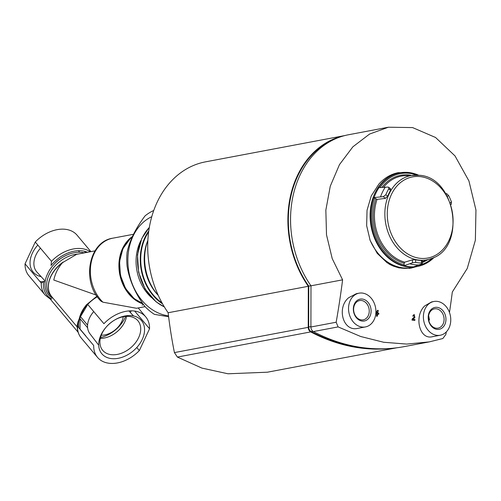 <?xml version="1.0" encoding="UTF-8"?>
<svg xmlns="http://www.w3.org/2000/svg" width="501" height="501" viewBox="0 0 501 501"><rect width="100%" height="100%" fill="white"/><g stroke="black" fill="none" stroke-linecap="round" stroke-linejoin="round"><path stroke-width="0.75" d="M61.228 258.197A22.107 15.412 140 0 0 54.258 264.052M40.449 248.189A22.996 16.032 140 0 0 37.011 272.181L45.24 281.149M37.832 245.07A25.845 18.017 140 0 0 41.107 276.646M90.9 251.64L77.079 235.194A31.488 21.95 140 0 0 35.264 242.014L25.05 263.82A31.488 21.95 140 0 0 28.876 275.707L45.103 295.014L50.507 299.26M78.914 251.333L79.214 250.682M39.923 281.524A31.488 21.95 140 0 0 43.318 281.769M43.568 281.769A31.488 21.95 140 0 0 45.159 281.719M80.091 316.463L77.924 322.068L77.235 324.992L77.48 326.201L93.706 345.508A31.488 21.95 140 0 0 97.526 357.395A31.488 21.95 140 0 0 139.341 350.568L149.555 328.762A31.488 21.95 140 0 0 145.735 316.876A31.488 21.95 140 0 0 103.92 323.702L87.694 304.395L86.272 304.934L85.333 306.249L80.091 316.463A28.801 20.078 140 0 0 78.895 327.886M78.112 332.232L50.319 299.166M25.05 263.82L41.276 283.128L43.637 281.274A30.16 21.029 140 0 0 51.666 298.978L50.169 298.991M87.631 327.798L79.765 318.442M136.773 347.519L139.341 350.568M131.037 310.814A30.16 21.029 140 0 1 130.974 311.315L130.291 312.449M134.681 311.065L149.555 328.762M145.071 306.662L136.541 308.272L102.918 302.184L101.008 301.17C81.406 282.689 88.151 241.682 112.769 238.188A36.636 28.908 79.3 0 0 90.856 264.384A36.636 28.908 79.3 0 0 102.918 302.184M132.408 236.528A36.636 28.908 79.3 0 0 119.476 272.82A36.636 28.908 79.3 0 0 143.092 303.982M143.486 304.539L142.09 305.128M96.211 295.07L53.776 280.04C55.285 273.308 58.235 267.49 62.631 262.599A27.48 19.157 140 0 0 51.722 296.661L77.229 327.009M62.631 262.599L76.64 254.326L95.015 250.863M84.368 252.867A28.732 20.027 140 0 0 48.622 271.655L46.681 275.807A28.732 20.027 140 0 0 52.561 298.089M87.518 252.272A30.16 21.029 140 0 0 51.046 265.455L51.49 261.322L35.264 242.014M79.922 328.925L85.809 335.927A27.48 19.157 140 0 1 85.496 335.745M101.027 334.85A25.845 18.017 -40 0 1 105.742 327.598A25.845 18.017 -40 0 1 114.967 319.845A25.845 18.017 -40 0 1 144.538 328.85A25.845 18.017 -40 0 1 116.971 358.522A25.845 18.017 -40 0 1 101.027 334.85M84.412 251.251L85.577 252.642M151.772 216.689A51.522 40.656 79.3 0 0 128.763 271.173A51.522 40.656 79.3 0 0 168.499 315.818M153.757 210.489A57.246 45.171 79.3 0 0 145.052 215.893C135.489 228.619 129.502 240.774 127.091 252.366A57.246 45.171 79.3 0 0 127.066 266.025C129.358 280.165 135.295 293.642 144.883 306.462A57.246 45.171 79.3 0 0 154.408 314.352L168.618 316.757M147.551 241.194A43.318 34.181 79.3 0 0 157.652 294.72M148.634 232.019A45.798 36.135 79.3 0 0 162.005 302.867M148.784 230.911A46.368 36.586 79.3 0 0 162.549 303.844M114.673 320.02A22.996 16.032 -40 0 1 137.6 320.408A22.996 16.032 -40 0 1 135.489 342.772A22.996 16.032 -40 0 1 111.36 354.689A22.996 16.032 -40 0 1 102.404 349.986A22.996 16.032 -40 0 1 101.985 333.534A22.996 16.032 -40 0 1 105.974 327.335M105.742 327.598L106.181 327.084A22.996 16.032 -40 0 1 114.391 320.189L114.967 319.845M98.71 345.183L89.942 333.779A22.107 15.412 -40 0 1 93.731 311.578M126.54 316.363A22.107 15.412 -40 0 1 100.319 338.4M101.265 335.225A18.318 12.769 140 0 0 123.259 316.745M333.353 139.773A93.881 74.079 79.3 0 0 308.766 286.121L308.691 327.009A4.578 3.613 79.3 0 0 311.184 331.587A206.08 162.612 79.3 0 0 366.043 348.051M158.285 295.433A45.798 36.135 -100.7 0 1 144.639 258.516A45.798 36.135 -100.7 0 1 147.883 240.298M344.707 135.596A94.457 74.53 79.3 0 0 308.309 286.29L308.234 327.341A4.578 3.613 79.3 0 0 310.714 331.912A206.08 162.612 79.3 0 0 392.753 348.239M344.832 135.564L205.504 161.854A94.457 74.53 79.3 0 0 168.136 312.743L308.309 286.29M267.453 372.199L227.986 373.784L201.897 368.091L177.379 357.069L174.423 352.591A348.208 207.928 96.3 0 1 168.136 312.743M310.914 285.714L308.766 286.121M361.44 300.5A9.807 7.74 -100.7 0 1 369.187 309.919A9.807 7.74 -100.7 0 1 363.244 319.845A9.807 7.74 -100.7 0 1 353.819 311.641A9.807 7.74 -100.7 0 1 359.605 300.569A9.807 7.74 -100.7 0 1 361.44 300.5M428.637 315.58L429.507 319.995L428.706 320.145M436.29 308.81A9.807 7.74 -100.7 0 1 444.036 318.229A9.807 7.74 -100.7 0 1 438.087 328.149A9.807 7.74 -100.7 0 1 428.668 319.945A9.807 7.74 -100.7 0 1 434.455 308.873A9.807 7.74 -100.7 0 1 436.29 308.81M446.322 331.894A545.232 325.575 -83.7 0 1 445.884 334.405L442.846 338.526L429.251 341.895L406.793 344.081L383.685 342.264L360.701 336.509L338.106 326.902L336.171 322.231L310.908 326.996L310.977 285.808A94.57 74.624 -100.7 0 1 348.42 134.769L388.425 127.216L412.58 127.58L435.569 137.493L455.008 155.917L468.93 180.936L475.95 210.025L475.368 240.223L467.245 268.467L452.315 292.014A545.232 325.575 -83.7 0 1 449.466 312.474M336.171 322.231A545.232 325.575 96.3 0 0 342.603 279.84L332.226 258.622L326.508 234.837L325.844 210.126L330.272 186.19L339.471 164.616L352.867 146.824L369.575 134.055L388.425 127.216M416.488 266.607L411.189 268.098L398.852 267.897L387.141 262.818L377.228 253.362L370.17 240.524L366.657 225.669L367.039 210.245L371.285 195.86L378.994 183.942C384.549 177.855 390.993 174.091 398.314 172.657L409.035 172.538M378.756 314.221A549.434 328.086 -83.7 0 0 378.888 313.407A531.16 76.603 -179.9 0 0 377.804 313.294A549.384 328.055 -83.7 0 0 378.268 310.376A531.918 76.709 -179.9 0 0 377.61 310.307A548.595 264.541 124.3 0 1 376.057 313.119A549.296 327.998 96.3 0 1 375.925 313.933L375.775 313.964A530.64 76.528 0.1 0 1 376.833 314.077A549.058 327.861 96.3 0 1 376.489 316.181A530.083 76.446 0.1 0 1 377.153 316.25L377.334 316.219A549.384 328.055 -83.7 0 0 377.673 314.114A530.947 76.572 0.1 0 1 378.756 314.221L378.574 314.259A530.64 76.528 0.1 0 0 377.666 314.165M377.61 310.307L377.428 310.344A548.307 264.403 124.3 0 1 375.875 313.15A549.002 327.823 96.3 0 1 375.831 313.438M412.667 316.018A531.166 76.603 0.1 0 1 413.281 316.093L413.463 316.062A531.467 76.647 0.1 0 0 412.849 315.987L414.127 314.409L412.849 315.987M413.463 316.062L414.152 315.223L414.371 316.914A536.558 164.929 144.8 0 1 412.191 318.98A549.146 327.911 96.3 0 1 412.004 320.108A530.083 76.446 0.1 0 1 414.653 320.427L414.834 320.396A549.296 327.998 -83.7 0 0 414.972 319.575A530.603 76.521 -179.9 0 0 412.968 319.331A536.677 164.967 -35.2 0 0 414.884 317.528L414.133 314.415M440.26 335.238L432.156 336.766C419.337 339.803 413.87 316.313 424.673 305.936L431.624 301.915L433.891 301.483A17.172 13.552 -100.7 0 1 437.104 301.364A17.172 13.552 -100.7 0 1 450.675 317.859A17.172 13.552 -100.7 0 1 440.26 335.238A17.172 13.552 -100.7 0 1 423.758 320.872A17.172 13.552 -100.7 0 1 433.891 301.483M365.411 326.934L357.745 328.38C342.966 331.944 336.459 307.627 348.696 297.7L356.349 293.686L359.042 293.179A17.172 13.552 -100.7 0 1 362.261 293.06A17.172 13.552 -100.7 0 1 375.825 309.555A17.172 13.552 -100.7 0 1 365.411 326.934A17.172 13.552 -100.7 0 1 348.909 312.568A17.172 13.552 -100.7 0 1 359.042 293.179M375.925 313.933A530.947 76.572 0.1 0 1 377.015 314.046L376.833 314.077M377.015 314.046A549.353 328.036 96.3 0 1 376.671 316.15L376.489 316.181M376.671 316.15A530.384 76.49 0.1 0 1 377.334 316.219M414.552 316.882A536.859 165.023 144.8 0 1 412.373 318.943L412.191 318.98M412.373 318.943A549.434 328.086 96.3 0 1 412.185 320.076L412.004 320.108M412.185 320.076A530.384 76.49 0.1 0 1 414.834 320.396M428.762 341.983L404.32 346.598A206.08 162.612 -100.7 0 1 313.388 331.568A4.578 3.613 -100.7 0 1 310.908 326.996M342.603 279.84L310.977 285.808M410.156 268.273A48.083 37.944 79.3 0 0 413.651 267.265M395.953 173.471A48.083 37.944 79.3 0 0 394.807 173.528M377.147 313.225A549.353 328.036 -83.7 0 0 377.328 312.085A548.545 264.522 124.3 0 1 376.721 313.188A531.16 76.603 0.1 0 1 377.147 313.225M376.971 313.213A549.058 327.861 -83.7 0 0 377.078 312.536M437.097 307.338A11.135 8.786 -100.7 0 1 444.756 324.723A11.135 8.786 -100.7 0 1 429.376 323.02A11.135 8.786 -100.7 0 1 437.097 307.338M362.248 299.034A11.135 8.786 -100.7 0 1 369.907 316.419A11.135 8.786 -100.7 0 1 354.526 314.709A11.135 8.786 -100.7 0 1 362.248 299.034M413.087 267.377A48.008 37.882 -100.7 0 1 409.029 268.423M394.494 173.628A48.008 37.882 -100.7 0 1 395.383 173.571M394.168 266.35A46.023 36.316 -100.7 0 1 393.072 266.05M434.135 257.376A47.62 37.575 -100.7 0 1 432.181 259.211A47.62 37.575 -100.7 0 1 420.007 265.849L419.431 266.006A47.67 37.619 -100.7 0 1 417.364 266.507A47.67 37.619 -100.7 0 1 371.147 226.715A47.67 37.619 -100.7 0 1 399.685 172.82A47.67 37.619 -100.7 0 1 401.796 172.532L402.384 172.469A47.62 37.575 -100.7 0 1 408.785 172.507A47.62 37.575 -100.7 0 1 416.143 174.216A47.62 37.575 -100.7 0 1 418.629 175.218M417.364 266.507L412.536 267.49A47.745 37.675 -100.7 0 1 412.116 267.572L410.745 267.828A47.745 37.675 -100.7 0 1 392.408 265.655L391.801 265.392A47.326 37.343 -100.7 0 1 390.06 264.591M392.408 265.655A47.745 37.675 -100.7 0 1 388.707 263.814M420.007 265.849A47.62 37.575 -100.7 0 1 413.475 266.908L421.873 263.852L422.318 263.376L421.416 263.031A45.572 35.959 -100.7 0 1 415.661 262.392L412.467 262.806L403.75 265.824A47.62 37.575 -100.7 0 1 373.69 197.607L383.321 196.649L385.845 194.739A45.572 35.959 -100.7 0 1 388.738 188.871L388.72 187.286L388.043 187.061L378.574 187.687A47.62 37.575 -100.7 0 1 402.384 172.469M445.946 193.931L446.566 193.555L448.589 195.509A45.572 35.959 -100.7 0 1 451.457 202.016L451.251 204.183M412.467 262.806L412.473 259.844L404.683 262.18L404.144 263.194L404.138 264.885A46.75 36.892 -100.7 0 1 374.679 198.027L377.034 199.423L385.388 198.358L387.668 196.242A42.948 33.886 -100.7 0 1 390.555 190.374L390.104 188.771M421.416 263.031L421.416 260.426A42.948 33.886 -100.7 0 1 415.661 259.787L412.473 259.844M421.416 260.426L421.88 260.883M374.679 198.027L373.69 197.607M403.75 265.824L404.138 264.885M77.48 326.201A31.488 21.95 140 0 0 81.3 338.087L97.526 357.395M41.276 283.128A31.488 21.95 140 0 0 45.103 295.014M77.924 322.068A30.16 21.029 140 0 0 77.718 326.489M116.044 332.551A28.801 20.078 140 0 0 118.073 330.842M100.532 337.524A27.48 19.157 140 0 0 125.638 316.413M129.433 311.509A28.801 20.078 140 0 0 129.527 310.864M97.338 296.742A31.488 21.95 140 0 0 87.694 304.395M128.287 240.524A36.636 28.908 79.3 0 0 127.968 240.374M129.227 294.425A27.48 21.681 79.3 0 0 129.483 294.049M121.561 252.084A27.48 21.681 79.3 0 0 121.192 251.828M132.114 297.406A29.885 23.578 79.3 0 0 132.377 297.087M123.152 248.202A29.885 23.578 79.3 0 0 122.789 247.995M126.571 242.578A35.183 27.762 79.3 0 0 126.239 242.403M78.087 254.057A27.674 19.295 140 0 0 51.603 270.346A27.674 19.295 140 0 0 50.432 295.408L52.154 297.181M90.293 251.752A31.488 21.95 140 0 0 51.49 261.322M85.32 306.274A27.48 19.157 140 0 0 79.415 318.104M87.662 304.357A28.801 20.078 140 0 0 82.577 311.159M63.164 262.042A27.486 19.163 140 0 0 51.935 296.918M87.017 304.307A30.16 21.029 140 0 0 85.333 306.249M132.158 237.073A36.636 28.908 79.3 0 0 120.171 272.732A36.636 28.908 79.3 0 0 142.747 303.487M140.806 240.73A41.214 32.521 79.3 0 0 151.54 297.607M149.323 227.46A46.368 36.586 79.3 0 0 138.508 270.615A46.368 36.586 79.3 0 0 164.309 306.863M312.906 331.267L311.184 331.587M308.234 327.341L174.423 352.591M310.714 331.912L177.379 357.069M310.908 326.596L308.691 327.009M338.106 326.902L313.388 331.568M412.116 267.572A47.745 37.675 -100.7 0 1 369.826 239.603M393.78 173.866A47.745 37.675 -100.7 0 1 394.412 173.741A47.745 37.675 -100.7 0 1 394.832 173.665L399.685 172.82M419.619 264.929A46.818 36.942 -100.7 0 1 410.125 263.877M413.851 266.801A47.589 37.55 -100.7 0 1 404.138 265.724M380.553 196.755A46.818 36.942 -100.7 0 1 385.319 187.08M374.097 197.544A47.589 37.55 -100.7 0 1 378.975 187.643M453.086 221.116A41.282 32.571 -100.7 0 1 420.101 258.316A41.282 32.571 -100.7 0 1 387.267 213.814A41.282 32.571 -100.7 0 1 420.251 176.615A41.282 32.571 -100.7 0 1 453.086 221.116M422.324 261.679L432.069 258.309A42.867 33.824 -100.7 0 1 421.817 260.269A42.867 33.824 -100.7 0 1 384.962 217.384A42.867 33.824 -100.7 0 1 416.369 175.1A42.867 33.824 -100.7 0 1 419.099 175.269M426.777 260.276A45.052 35.552 -100.7 0 1 422.324 262.443M432.413 258.165A46.75 36.892 -100.7 0 1 418.398 265.367M382.006 187.33A45.052 35.552 -100.7 0 1 410.72 175.193M379.958 187.531A46.75 36.892 -100.7 0 1 416.744 175.106M383.622 187.199A44.138 34.826 -100.7 0 1 403.267 175.807L419.18 175.269C455.678 176.959 466.606 246.855 432.069 258.309M404.683 262.18A44.138 34.826 -100.7 0 1 377.034 199.423M404.144 263.194A45.052 35.552 -100.7 0 1 375.863 199.003M388.738 188.871L390.555 190.374M385.845 194.739L387.668 196.242M383.321 196.649L385.388 198.358M415.661 262.392L415.661 259.787M451.457 202.016L450.211 202.773M448.589 195.509L447.299 196.292M79.621 252.247L78.425 250.7M77.242 324.992C77.004 330.121 78.356 334.486 81.3 338.087M138.232 307.952L145.735 316.876M112.769 238.188L133.491 234.28M142.09 303.631L142.09 303.305M80.041 329.251L80.072 317.333L87.75 304.464M86.272 304.934L96.95 296.191M132.195 236.998L130.323 238.514L122.92 248.69L119.557 261.509L120.422 275.356L125.526 288.47L134.136 298.621L142.804 303.575M149.348 227.329L141.764 238.501L137.499 254.74L138.595 272.281L145.065 288.895L155.968 301.746L164.378 306.975M128.882 310.914L133.498 315.943M87.587 325.099L80.348 316.488M396.855 347.775L267.453 372.193M394.412 173.741L393.83 173.853M388.72 187.286L390.686 188.915M422.318 263.376L422.324 260.608M432.181 259.211L434.135 257.37M451.439 204.126L450.819 204.502M418.636 175.218L416.143 174.216"/></g></svg>
